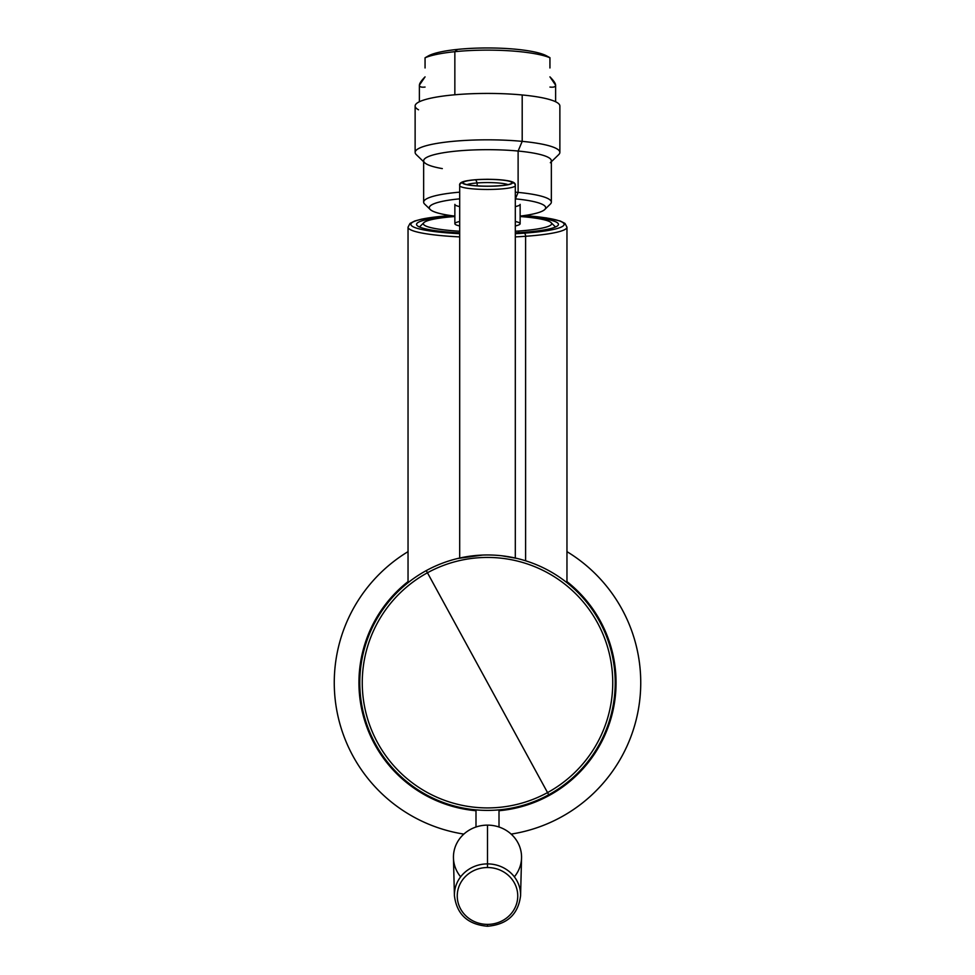 <?xml version="1.0" encoding="UTF-8"?>
<svg xmlns="http://www.w3.org/2000/svg" width="975" height="975" viewBox="0 0 975 975"><rect width="100%" height="100%" fill="white"/><g stroke="black" fill="none" stroke-linecap="round" stroke-linejoin="round"><path stroke-width="1.46" d="M499.005 809.872L499.005 827.007L499.005 809.872M475.995 827.007L475.995 809.872L475.995 827.007M426.27 570.607A127.713 127.713 0 0 0 375.424 743.913A127.713 127.713 0 0 0 548.73 794.759L547.548 792.59A125.239 125.239 0 0 1 377.593 742.718A125.239 125.239 0 0 1 427.452 572.764L547.548 792.59L427.452 572.764A125.239 125.239 0 0 1 597.407 622.635A125.239 125.239 0 0 1 547.548 792.59A125.239 125.239 0 0 0 597.407 622.635A125.239 125.239 0 0 0 427.452 572.764L426.27 570.607A127.713 127.713 0 0 1 599.576 621.453A127.713 127.713 0 0 1 548.73 794.759A127.713 127.713 0 0 1 375.424 743.913A127.713 127.713 0 0 1 426.27 570.607L427.452 572.764A125.239 125.239 0 0 0 377.593 742.718A125.239 125.239 0 0 0 547.548 792.59L548.73 794.759A127.713 127.713 0 0 0 599.576 621.453A127.713 127.713 0 0 0 426.27 570.607M466.757 556.664L482.503 555.067M482.783 555.055L457.702 558.492M517.298 558.492L501.784 555.774M477.165 182.947A21.572 2.998 180 0 1 507.951 184.628A21.572 2.998 0 0 0 477.165 182.947L477.165 185.847L477.165 182.947A21.572 2.998 0 0 0 467.049 184.628A21.572 2.998 180 0 1 477.165 182.947L475.8 179.79L477.165 182.947M499.2 185.75A24.412 3.4 180 0 1 463.332 183.251A24.412 3.4 180 0 1 475.8 179.79A24.412 3.4 180 0 1 501.406 179.985A24.412 3.4 180 0 1 511.668 183.251A24.412 3.4 180 0 1 499.2 185.75A24.412 3.4 0 0 0 508.913 181.143A24.412 3.4 0 0 0 475.8 179.79A24.412 3.4 0 0 0 466.087 184.397A24.412 3.4 0 0 0 499.2 185.75M462.528 182.776A24.972 3.473 180 0 1 487.5 179.303A24.972 3.473 180 0 1 512.472 182.776A24.972 3.473 180 0 1 487.5 186.249A24.972 3.473 180 0 1 462.528 182.776A2.84 2.815 180 0 0 459.688 185.579A27.812 3.876 0 0 0 487.5 189.455A27.812 3.876 0 0 0 515.312 185.579L515.312 558.029L515.312 185.579A2.84 2.815 180 0 0 512.472 182.776A24.972 3.473 0 0 0 487.5 179.303A24.972 3.473 0 0 0 462.528 182.776A24.972 3.473 0 0 0 487.5 186.249A24.972 3.473 0 0 0 512.472 182.776A2.84 2.815 0 0 1 515.312 185.579A27.812 3.876 180 0 1 487.5 189.455A27.812 3.876 180 0 1 459.688 185.579L459.688 558.029L459.688 185.579A2.84 2.815 0 0 1 462.528 182.776M566.962 581.612A128.566 128.566 0 0 1 499.005 810.725A128.566 128.566 0 0 0 566.962 581.612M475.995 810.725A128.566 128.566 0 0 1 408.038 581.612A128.566 128.566 0 0 0 475.995 810.725M560.978 817.172A153.258 153.258 0 0 0 566.962 551.643A153.258 153.258 0 0 1 511.144 834.1A153.258 153.258 0 0 0 560.978 817.172M408.038 551.643A153.258 153.258 0 0 0 463.856 834.1A153.258 153.258 0 0 1 408.038 551.643M487.5 926.092L487.5 924.385A30.249 28.433 180 0 0 517.749 895.952A30.249 28.433 180 0 0 487.5 867.531L487.5 863.899A33.089 31.09 180 0 0 454.423 895.733A33.089 31.09 0 0 1 487.5 863.899L487.5 867.531A30.249 28.433 180 0 0 457.251 895.952A30.249 28.433 180 0 0 487.5 924.385L487.5 926.25C467.793 924.532 456.763 914.355 454.423 895.733L453.448 857.89A34.052 32.004 0 0 1 487.5 825.13L487.5 863.899L487.5 825.13A34.052 32.004 0 0 1 521.552 857.89L520.577 895.733A33.089 31.09 180 0 0 487.5 863.899A33.089 31.09 0 0 1 520.577 895.733C518.237 914.355 507.207 924.532 487.5 926.25M487.5 924.385A30.249 28.433 0 0 1 457.251 895.952A30.249 28.433 0 0 1 487.5 867.531A30.249 28.433 0 0 1 517.749 895.952A30.249 28.433 0 0 1 487.5 924.385M514.349 876.818A34.052 32.004 180 0 0 518.103 843.095A34.052 32.004 180 0 0 487.5 825.13A34.052 32.004 180 0 0 456.897 843.095A34.052 32.004 180 0 0 460.651 876.818M453.485 216.621L453.485 216.243A70.956 9.262 180 0 1 454.862 216.145A70.956 9.262 0 0 0 453.485 216.243L453.485 216.621M520.138 216.145A70.956 9.262 180 0 1 558.456 224.36A70.956 9.262 180 0 1 521.515 232.489A70.956 9.262 180 0 1 515.312 232.891A70.956 9.262 0 0 0 521.515 232.489A70.956 9.262 0 0 0 558.443 224.262A70.956 9.262 0 0 0 520.138 216.145M459.688 232.891A70.956 9.262 180 0 1 416.544 224.36A70.956 9.262 180 0 1 453.485 216.243A70.956 9.262 0 0 0 416.63 224.811A70.956 9.262 0 0 0 459.688 232.891M525.598 236.279A79.463 10.372 0 0 0 566.962 227.175A79.463 10.372 180 0 1 525.598 236.279L525.598 560.783L525.598 236.279A79.463 10.372 180 0 1 515.312 236.901A79.463 10.372 0 0 0 525.598 236.279A2.84 1.353 -94.1 0 0 524.233 233.147A76.623 10.006 180 0 1 515.312 233.683A76.623 10.006 0 0 0 524.233 233.147A2.84 1.353 85.9 0 1 525.598 236.279M450.365 215.621A2.84 1.353 85.9 0 1 450.56 215.572C438.397 216.45 428.634 217.669 421.273 219.241L414.68 221.033L410.012 223.421L408.038 227.175A79.463 10.372 0 0 0 459.688 236.901A79.463 10.372 180 0 1 408.038 227.175L408.038 582.697M459.688 233.683A76.623 10.006 180 0 1 411.036 225.006A76.623 10.006 180 0 1 450.767 215.585A76.623 10.006 180 0 1 450.889 215.585A76.623 10.006 0 0 0 450.767 215.585A76.623 10.006 0 0 0 411.036 225.006A76.623 10.006 0 0 0 459.688 233.683M524.111 215.585A76.623 10.006 180 0 1 564.123 224.36A76.623 10.006 180 0 1 524.233 233.147A76.623 10.006 0 0 0 564.123 224.36A76.623 10.006 0 0 0 524.111 215.585M519.87 204.908A32.638 4.266 180 0 1 515.312 206.603M459.688 221.483A32.638 4.266 0 0 0 459.688 225.944A32.638 4.266 180 0 1 454.862 223.714L454.862 204.372A32.638 4.266 0 0 0 459.688 206.603A32.638 4.266 180 0 1 455.13 204.908M520.138 204.372L520.138 223.714A32.638 4.266 180 0 1 515.312 225.944A32.638 4.266 0 0 0 515.312 221.483M518.249 231.063A64.143 8.373 180 0 1 515.312 231.258A64.143 8.373 0 0 0 518.249 231.063L518.944 232.672L518.249 231.063A64.143 8.373 0 0 0 551.082 222.617A64.143 8.373 0 0 0 520.138 216.511A64.143 8.373 180 0 1 551.631 223.86A64.143 8.373 180 0 1 518.249 231.063M459.688 231.258A64.143 8.373 180 0 1 423.418 224.079A64.143 8.373 180 0 1 454.862 216.511A64.143 8.373 0 0 0 423.918 222.617A64.143 8.373 0 0 0 459.688 231.258M419.555 227.029A68.116 8.885 180 0 1 419.981 226.493L423.918 222.617M551.082 222.617L555.019 226.493A68.116 8.885 180 0 1 555.445 227.029M559.869 152.393A72.369 12.565 180 0 0 522.198 141.363L522.198 94.965A72.369 12.565 0 0 1 559.869 105.995L559.869 152.393M522.198 94.965L522.198 141.363A72.369 12.565 180 0 0 415.131 152.393L415.131 105.995A72.369 12.565 0 0 1 522.198 94.965A72.369 12.565 180 0 0 441.468 96.293A72.369 12.565 180 0 0 418.531 109.797M550.351 162.728A63.85 11.091 180 0 0 518.115 151.04L522.198 141.363A72.369 12.565 0 0 1 558.736 154.598L551.35 161.752M423.65 161.752L416.264 154.598A72.369 12.565 0 0 1 445.209 142.192A72.369 12.565 0 0 1 522.198 141.363L518.115 151.04A63.85 11.091 180 0 0 450.194 151.771A63.85 11.091 180 0 0 424.649 162.728A63.85 11.091 180 0 0 442.309 168.602M551.35 202.142A63.85 11.091 180 0 0 518.115 192.404L518.115 151.04A63.85 11.091 0 0 1 551.35 160.777L551.35 202.142M430.231 209.503A58.183 10.103 180 0 0 454.862 216.097A58.183 10.103 0 0 1 459.688 198.851A58.183 10.103 180 0 0 430.231 209.503L424.649 204.092A63.85 11.091 0 0 1 459.688 192.16A63.85 11.091 180 0 0 423.65 202.142L423.65 160.777A63.85 11.091 0 0 1 518.115 151.04L518.115 192.404A63.85 11.091 180 0 0 515.312 192.16A63.85 11.091 0 0 1 518.115 192.404L515.397 198.863A58.183 10.103 0 0 1 520.138 216.097A58.183 10.103 180 0 0 544.769 209.503A58.183 10.103 180 0 0 515.397 198.863A58.183 10.103 180 0 0 515.312 198.851A58.183 10.103 0 0 1 515.397 198.863L518.115 192.404A63.85 11.091 0 0 1 550.351 204.092L544.769 209.503M548.584 57.233A62.437 11.688 180 0 0 457.567 49.396A62.437 11.688 180 0 0 426.416 57.233M549.937 57.671L549.937 57.781A68.116 12.748 180 0 0 454.85 51.687L457.567 49.396A62.437 11.688 0 0 1 546.439 55.794L549.937 57.671M425.063 63.46L425.063 57.781A68.116 12.748 0 0 1 454.85 51.687A68.116 12.748 180 0 0 425.063 57.781L428.561 55.794A62.437 11.688 0 0 1 457.567 49.396L454.85 51.687L454.85 94.782L454.85 51.687A68.116 12.748 0 0 1 549.937 57.781L549.937 63.46M549.937 87.055C557.468 87.933 557.468 84.532 549.937 76.867L555.616 85.178L555.616 101.741M549.937 67.97L549.937 57.781M419.384 101.741L419.384 85.178L425.063 76.867C417.532 84.532 417.532 87.933 425.063 87.055M425.063 57.781L425.063 67.97M459.688 185.579C458.957 182.459 462.284 179.839 487.415 179.266C515.556 179.863 515.458 183.166 515.312 185.579M524.258 215.56L546.207 217.876L560.284 221.02L565 223.433L566.962 227.175L566.962 582.697"/></g></svg>
